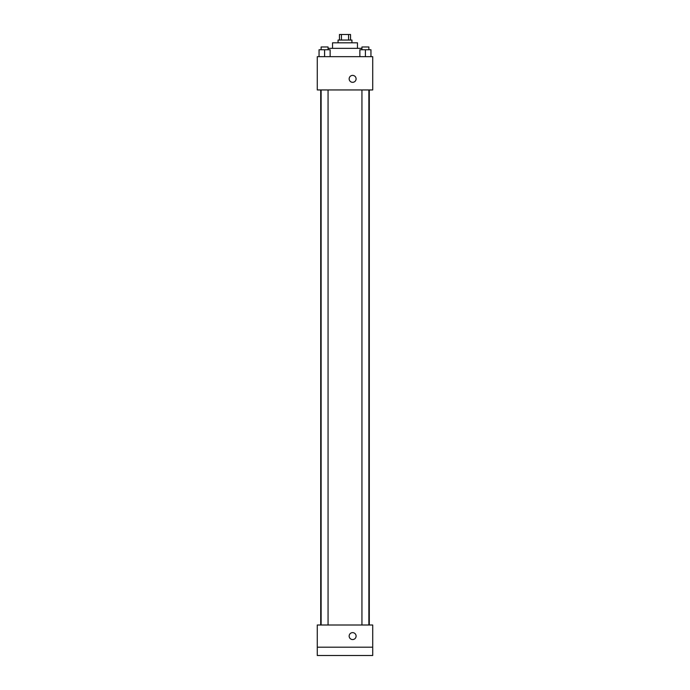 <?xml version="1.0" encoding="UTF-8"?>
<svg xmlns="http://www.w3.org/2000/svg" width="690" height="690" viewBox="0 0 690 690"><rect width="100%" height="100%" fill="white"/><g stroke="black" fill="none" stroke-linecap="round" stroke-linejoin="round"><path stroke-width="1.03" d="M341.447 40.046L341.447 34.5L339.454 34.5L339.454 40.046M341.447 34.5L350.546 34.5L350.546 40.046M348.554 40.046L348.554 34.5M338.065 42.815L338.065 40.046L351.935 40.046L351.935 42.815M332.528 48.36L332.528 42.815L357.472 42.815L357.472 48.36M328.061 48.36L361.94 48.36M317.279 56.675L372.721 56.675L372.721 89.95L317.279 89.95L317.279 56.675M352.625 82.326A3.467 3.467 0 0 1 349.623 77.125A3.467 3.467 0 0 1 355.626 77.125A3.467 3.467 0 0 1 352.625 82.326M317.279 625.002L372.721 625.002L372.721 655.5L317.279 655.5L317.279 625.002M352.625 639.561A3.467 3.467 0 0 1 349.623 634.36A3.467 3.467 0 0 1 355.626 634.36A3.467 3.467 0 0 1 352.625 639.561M317.279 647.186L372.721 647.186M359.861 56.675L359.861 49.749L370.953 49.749L370.953 56.675L370.953 49.749M365.407 56.675L365.407 49.749M368.874 49.749L368.874 46.972L361.94 46.972L361.94 49.749M319.047 56.675L319.047 49.749L330.139 49.749L330.139 56.675L330.139 49.749M324.593 56.675L324.593 49.749M328.061 49.749L328.061 46.972L321.126 46.972L321.126 49.749M369.288 625.002L369.288 89.95M320.712 625.002L320.712 89.95M361.94 89.95L361.94 625.002M368.874 89.95L368.874 625.002M328.061 625.002L328.061 89.95M321.126 625.002L321.126 89.95"/></g></svg>
